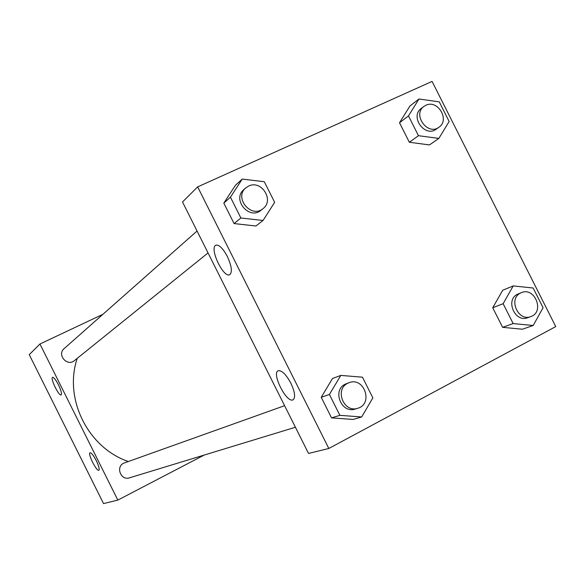 <?xml version="1.0" encoding="UTF-8"?>
<svg xmlns="http://www.w3.org/2000/svg" width="585" height="585" viewBox="0 0 585 585"><rect width="100%" height="100%" fill="white"/><g stroke="black" fill="none" stroke-linecap="round" stroke-linejoin="round"><path stroke-width="0.88" d="M204.253 455.035L117.826 500.095L103.53 503.59L29.25 354.656L39.948 344.002L102.923 314.299M96.342 460.753C98.828 466.011 99.669 469.177 98.865 470.252C96.766 471.934 87.501 453.587 90.024 452.761C91.406 452.717 93.512 455.386 96.342 460.753M58.485 384.886C61.132 390.502 62.01 393.859 61.118 394.948C58.888 396.374 49.93 377.895 52.57 377.325C53.893 377.347 55.86 379.87 58.485 384.886M117.826 500.095L39.948 344.002M284.602 405.69L123.706 463.174C115.428 466.947 120.927 480.87 129.497 477.828L295.41 427.255M197.065 231.017L64.174 348.58C56.665 354.693 67.158 366.978 74.434 360.601L208.041 252.932M77.249 358.327C63.524 398.509 87.852 447.788 128.261 461.477M182.505 201.971L308.536 453.441L328.828 448.476L197.657 186.878L182.505 201.971M292.858 399.899C286.496 402.985 271.557 373.618 278.05 370.81C281.626 370.02 285.897 374.144 290.869 383.182C294.811 391.723 295.608 397.23 293.253 399.709L292.858 399.899M215.441 245.459L216.165 245.086C219.433 244.896 223.163 248.705 227.353 256.493C231.814 266.409 232.53 272.522 229.503 274.826C223.331 277.685 209.664 249.173 215.441 245.459M429.463 144.919L409.346 142.265L429.463 144.919L438.845 138.418L418.465 135.698L408.484 115.903L418.97 98.997L439.255 101.856L449.148 121.483L438.845 138.418M399.518 122.762L409.346 142.265L399.518 122.762L409.88 106.075L399.518 122.762L408.484 115.903M522.376 329.231L502.603 327.337L522.376 329.231L533.176 325.501L513.155 323.571L503.137 303.688L513.221 285.926L533.154 288.01L543.092 307.71L533.176 325.501M492.738 307.761L502.603 327.337L492.738 307.761L502.72 290.24L492.738 307.761L503.137 303.688M353.018 419.452L331.541 417.865L353.018 419.452L361.669 416.973L339.892 415.343L329.413 394.466L340.799 375.402L362.473 377.193L372.857 397.88L361.669 416.973M321.231 397.31L331.541 417.865L321.231 397.31L332.477 378.532L321.231 397.31L329.413 394.466M197.657 186.878L432.066 81.41L555.75 326.591L328.828 448.476M235.484 185.248L223.821 203.112L234.088 223.58L255.937 226.007L234.088 223.58L223.821 203.112L235.484 185.248L242.256 179.076L264.31 181.723L274.665 202.33L263.038 220.472L240.874 217.986L230.439 197.189L242.256 179.076M423.928 106.433L421.273 108.452C409.558 116.569 424.995 137.943 436.213 129.175L438.933 127.237C450.172 120.057 437.712 99.165 425.829 105.293L423.928 106.433C412.176 114.572 427.672 136.042 438.933 127.237M418.465 135.698L409.346 142.265M418.97 98.997L409.88 106.075M521.454 292.632L517.44 294.284C505.038 299.995 515.041 322.949 527.655 317.714L530.778 316.587C544.891 312.149 534.946 286.643 521.454 292.632L520.511 293.063C508.072 298.796 518.12 321.845 530.778 316.587M513.155 323.571L502.603 327.337M513.221 285.926L502.72 290.24M245.802 187.902L243.821 189.657C231.718 199.456 249.349 220.538 261.012 210.256L263.067 208.596C274.555 200.224 261.32 179.529 248.647 186.059L245.802 187.902C233.656 197.737 251.36 218.922 263.067 208.596M263.038 220.472L255.937 226.007M240.874 217.986L234.088 223.58M230.439 197.189L223.821 203.112M349.121 382.67L345.208 384.184C331.907 390.312 341.428 413.975 355.227 409.025L357.72 408.264C373.574 404.059 364.309 376.594 349.121 382.67L347.658 383.307C334.298 389.464 343.87 413.229 357.72 408.264M339.892 415.343L331.541 417.865M340.799 375.402L332.477 378.532M229.503 274.826L229.942 274.614"/></g></svg>

